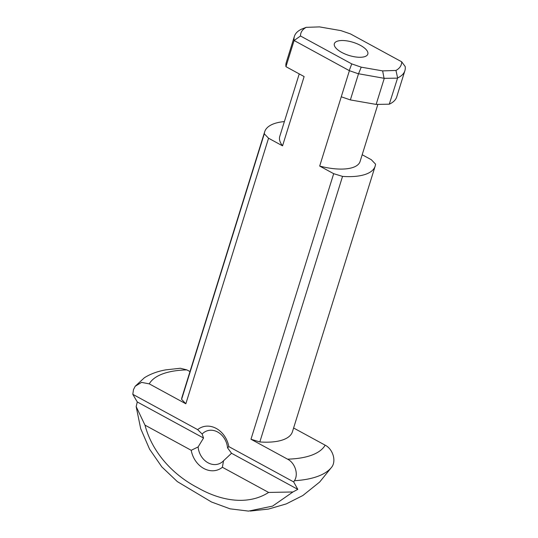 <?xml version="1.0" encoding="UTF-8"?>
<svg xmlns="http://www.w3.org/2000/svg" width="538" height="538" viewBox="0 0 538 538"><rect width="100%" height="100%" fill="white"/><g stroke="black" fill="none" stroke-linecap="round" stroke-linejoin="round"><path stroke-width="0.81" d="M185.839 403.776L268.549 138.219L264.306 133.801L181.595 399.357L185.839 403.776L149.261 383.863L141.561 382.377L135.186 386.264L144.399 377.75C150.452 373.944 157.594 371.314 165.825 369.855L180.324 368.261L186.868 369.882L189.995 371.583M362.182 154.742L371.294 159.705L375.537 164.124A57.848 22.697 -162.7 0 1 375.154 166.161A57.848 22.697 -162.7 0 1 342.538 176.397L333.688 173.687L250.977 439.243L287.554 459.156C294.75 462.66 298.886 474.018 294.427 480.716L293.661 481.907L297.803 489.351L292.928 491.974L268.623 492.445L222.382 467.266L223.532 460.777A17.532 14.378 69.6 0 1 218.946 463.83A17.532 14.378 69.6 0 1 198.119 446.944L203.539 438.033L202.14 434.025A17.532 14.378 69.6 0 1 206.726 430.972A17.532 14.378 69.6 0 1 217.634 432.007A17.532 14.378 69.6 0 1 227.554 447.858L228.818 446.601A22.791 18.689 -110.4 0 0 197.654 429.633L202.14 434.025M293.6 427.992L325.154 445.175C332.356 448.679 336.492 460.03 332.027 466.735L319.673 482.028L302.847 495.518L286.263 503.904L268.543 509.062L250.325 511.06M365.087 56.517A17.532 6.88 -162.7 0 1 348.799 55.387A17.532 6.88 -162.7 0 1 335.08 46.981A17.532 6.88 -162.7 0 1 337.091 41.278A17.532 6.88 -162.7 0 1 360.285 45.293A17.532 6.88 -162.7 0 1 365.349 56.416A17.532 6.88 -162.7 0 1 365.087 56.517M227.554 447.858L231.535 453.272L297.803 489.351M228.818 446.601L293.661 481.907M231.535 453.272L223.532 460.777M198.119 446.944L191.212 450.299A22.791 18.689 -110.4 0 0 222.382 467.266M191.212 450.299L144.971 425.121L136.175 406.627L137.271 401.953L203.539 438.033M137.271 401.953L132.805 394.327L197.654 429.633M268.623 492.438C248.603 505.316 221.757 501.53 197.782 487.771C173.411 475.202 152.315 452.895 144.984 425.121M340.937 30.626L350.426 33.894L401.671 61.789A52.59 20.632 -162.7 0 1 395.961 70.444L382.639 70.895L361.233 67.163L351.751 63.901L300.507 35.999A52.59 20.632 -162.7 0 1 306.209 27.344L319.538 26.9L340.937 30.626M404.879 70.72L396.728 96.887A57.848 22.697 -162.7 0 1 389.27 104.19L397.622 77.929A57.848 22.697 17.3 0 0 404.879 70.72A57.848 22.697 17.3 0 0 405.195 66.53L401.671 61.789M306.209 27.344L301.677 29.106A57.848 22.697 17.3 0 0 294.414 36.315A57.848 22.697 17.3 0 0 294.104 40.505L285.954 66.672L304.125 76.564L282.551 145.845L268.549 138.219M282.551 145.845A42.072 16.51 -162.7 0 1 279.753 136.45L299.236 73.901M264.306 133.801A57.848 22.697 -162.7 0 1 264.689 131.756A57.848 22.697 -162.7 0 1 284.387 121.575M333.688 173.687L319.686 166.067L341.267 96.786L350.366 99.92L358.496 73.82L349.397 70.686L341.267 96.793M300.507 35.999L294.104 40.505L349.397 70.686M135.186 386.264L133.471 389.667L132.805 394.327M375.154 166.161L292.443 431.718A57.848 22.697 -162.7 0 1 259.827 441.954L250.977 439.243M259.827 441.954L342.538 176.397M377.871 104.379L360.09 161.474A42.072 16.51 -162.7 0 1 319.686 166.067M351.751 63.901L349.243 70.525M358.496 73.82L361.233 67.163M350.366 99.92L376.143 104.412L389.27 104.19M358.725 73.787L384.273 78.326L376.143 104.412M181.595 399.357A57.848 22.697 -162.7 0 1 181.979 397.313L264.689 131.756M397.374 78.158L384.273 78.326M382.639 70.895L384.038 78.192M397.622 77.929L395.961 70.444M136.175 406.627L140.694 428.672L149.564 449.156L161.817 466.883L177.338 481.611L211.501 502.001L230.082 508.834L248.529 511.1L272.578 506.11L292.928 491.974M285.954 66.672A57.848 22.697 -162.7 0 1 286.263 62.482L294.414 36.315M149.261 383.863A93.424 36.658 -162.7 0 1 186.868 369.882M332.027 466.735A107.049 42.004 -162.7 0 1 294.427 480.716M325.154 445.175A93.424 36.658 -162.7 0 1 287.554 459.156"/></g></svg>
